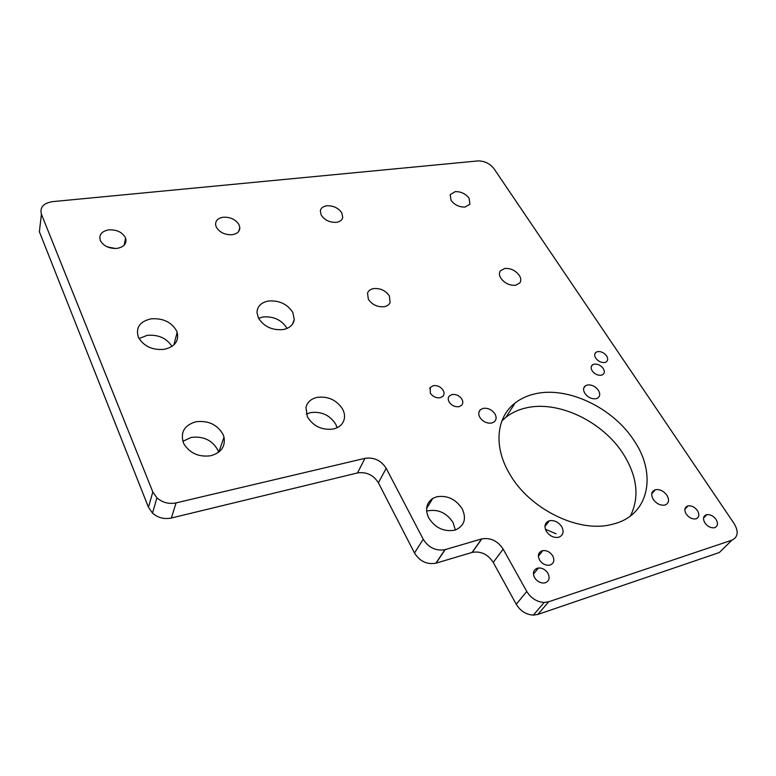 <?xml version="1.0" encoding="UTF-8"?>
<svg xmlns="http://www.w3.org/2000/svg" width="776" height="776" viewBox="0 0 776 776"><rect width="100%" height="100%" fill="white"/><g stroke="black" fill="none" stroke-linecap="round" stroke-linejoin="round"><path stroke-width="1.16" d="M472.245 552.386L481.799 538.903L445.191 549.592L436.093 563.143L472.245 552.386C480.848 550.892 487.852 554.239 493.245 562.416L516.253 604.281C520.395 611.032 526.089 614.64 533.355 615.125L544.17 602.448C536.808 601.924 530.997 598.257 526.758 591.438L516.253 604.281M445.191 549.592L444.958 549.66C435.86 551.154 428.614 547.691 423.23 539.252L414.491 552.987C419.758 561.329 426.878 564.734 435.86 563.211L444.958 549.66M423.23 539.252L386.215 468.345C381.132 460.42 374.051 457.083 364.972 458.335L176.094 502.887L171.341 518.019L357.493 472.943C366.447 471.653 373.411 474.941 378.387 482.788L414.491 552.987M176.094 502.887C168.858 504.293 162.475 502.615 156.927 497.852L152.814 491.955L148.468 507.291L152.503 513.12L156.927 497.852M171.341 518.019C164.221 519.445 157.935 517.815 152.503 513.12M152.814 491.955L41.409 214.166L39.382 231.762L148.468 507.291M41.409 214.166C39.692 207.357 43.388 203.186 52.496 201.644L477.783 160.933C484.379 160.845 489.782 163.426 493.963 168.644L734.164 523.645C738.781 531.608 738.034 537.118 731.933 540.154L719.274 552.551L537.826 614.437L533.355 615.125M544.17 602.448L548.71 601.769L731.933 540.154M481.799 538.903C490.51 537.438 497.629 540.833 503.149 549.107L526.758 591.438M615.339 523.49L610.625 524.712C577.305 532.85 528.621 508.173 509.386 473.447C493.216 446.074 496.543 417.022 515.118 402.986C520.783 398.602 527.428 395.547 535.071 393.839C567.576 386.07 613.001 407.623 634.176 440.787C656.564 473.476 649.551 513.673 615.339 523.49M556.062 533.791L545.402 529.261M501.917 420.873L506.01 417.187C511.636 412.793 518.222 409.718 525.788 407.982C557.973 400.067 602.758 421.31 623.438 454.202C637.3 476.532 639.647 497.086 630.49 515.885M317.258 397.331C328.355 396.119 336.852 400.125 342.75 409.369C344.835 413.55 345.097 417.536 343.516 421.32C341.663 425.267 338.258 427.838 333.282 429.012C321.943 430.379 313.31 426.305 307.364 416.79L305.967 407.419C307.345 402.104 311.108 398.738 317.258 397.331M306.307 414.122L310.74 412.57C321.681 411.299 330.043 415.238 335.814 424.404L337.085 427.721M183.398 442.776C180.236 432.145 184.446 425.141 196.027 421.746C208.346 420.34 217.358 424.579 223.042 434.463L223.992 437.169C225.544 446.491 221.179 452.67 210.888 455.716C199.034 457.326 190.071 453.436 183.99 444.037L183.398 442.776M182.845 441.301L191.197 437.431C203.331 435.966 212.178 440.137 217.746 449.925L218.58 452.272M176.627 330.935L177.161 332.312C179.12 341.071 174.843 346.736 164.347 349.316C152.61 350.345 144.026 346.465 138.594 337.676L138.303 337.026C135.558 327.54 139.796 321.487 151.019 318.849C162.902 317.985 171.438 322.021 176.627 330.935M139.049 338.54L147.159 335.377C158.343 334.427 166.607 338.113 171.962 346.435M258.389 317.947L256.992 312.612C257.254 306.326 261.114 302.456 268.564 301.001C279.321 300.264 287.401 304.085 292.804 312.476L294.259 319.44C293.425 324.843 289.671 328.229 283.017 329.587C272.036 330.44 263.821 326.56 258.389 317.947M258.573 318.305L263.103 316.967C273.715 316.171 281.669 319.935 286.975 328.248L287.062 328.423M436.675 496.776C447.248 495.098 455.755 499.104 462.186 508.804C466.618 518.591 464.475 525.595 455.755 529.833L454.697 530.183C443.901 532.026 435.258 527.952 428.75 517.951C424.909 509.502 426.266 502.984 432.804 498.386L436.675 496.776M426.635 511.219L427.993 510.783C438.43 509.066 446.792 513.004 453.087 522.607L455.318 529.989M232.16 234.711C224.982 234.992 219.715 232.499 216.358 227.222L215.602 224.836C215.418 220.607 217.998 218.075 223.343 217.222C230.414 216.979 235.632 219.453 238.979 224.633L239.823 227.523C239.794 231.471 237.243 233.867 232.16 234.711M326.909 205.786C333.379 205.591 338.336 207.949 341.789 212.857L342.72 217.523C342.051 220.2 339.907 221.81 336.289 222.343C329.742 222.566 324.737 220.19 321.264 215.204L320.323 210.926C320.895 208.036 323.088 206.319 326.909 205.786M108.931 229.841C116.72 229.56 122.21 232.16 125.421 237.64L125.576 238.019C127.012 243.538 124.16 246.991 117.011 248.398C109.251 248.747 103.732 246.186 100.444 240.715L100.347 240.511C98.717 234.779 101.578 231.219 108.931 229.841M107.292 246.884L115.469 248.504M451.05 200.344L450.196 194.65L455.173 191.633C460.925 191.488 465.561 193.699 469.111 198.268L469.916 204.214L465.115 207.037C459.305 207.211 454.62 204.98 451.05 200.344M373.799 288.556C380.434 288.119 385.623 290.573 389.368 295.937L390.115 302.553C389.106 304.784 387.098 306.171 384.091 306.714C377.369 307.199 372.121 304.716 368.358 299.264L367.514 293.153C368.445 290.651 370.54 289.118 373.799 288.556M373.945 304.648L376.981 306.006M500.898 278.274C499.162 275.412 498.987 272.948 500.365 270.853L504.74 268.447C510.608 268.089 515.448 270.397 519.28 275.364C521.123 278.351 521.259 280.922 519.697 283.075L515.574 285.248C509.648 285.646 504.749 283.318 500.898 278.274M483.157 408.37C487.968 407.778 491.897 409.641 494.962 413.947C496.718 417.236 496.446 419.894 494.157 421.921L491.771 423.027C486.921 423.647 482.953 421.766 479.878 417.401C478.22 414.277 478.414 411.707 480.451 409.689L483.157 408.37M584.881 393.384C582.98 390.085 583.164 387.544 585.443 385.75L587.219 385.012C591.564 384.508 595.279 386.264 598.374 390.299C600.352 393.694 600.12 396.293 597.665 398.088L596.113 398.709C591.729 399.242 587.995 397.467 584.881 393.384M666.953 495.321C669.552 500.045 668.931 503.275 665.1 505.001L664.722 505.098C660.327 505.651 656.515 503.75 653.266 499.404C650.695 494.642 651.345 491.431 655.206 489.772L655.283 489.743C659.697 489.035 663.587 490.898 666.953 495.321M546.314 531.269C543.879 526.138 544.859 522.646 549.243 520.793L549.36 520.764C554.268 519.959 558.39 521.938 561.717 526.681C564.2 531.773 563.25 535.285 558.885 537.205L558.274 537.361C553.443 537.904 549.457 535.867 546.314 531.269M601.39 375.225C597.821 375.623 594.765 374.168 592.214 370.87C590.682 368.29 590.778 366.272 592.515 364.827L594.086 364.157C597.627 363.779 600.663 365.215 603.204 368.484C604.785 371.122 604.659 373.178 602.826 374.624L601.39 375.225M452.049 394.528C456.113 394.062 459.402 395.615 461.895 399.184C463.194 401.609 463.078 403.665 461.545 405.344L459.033 406.653C454.93 407.138 451.622 405.576 449.12 401.958C447.888 399.64 447.956 397.661 449.323 396.012L452.049 394.528M686.246 514.119C684.044 510.123 684.519 507.417 687.662 505.991L688.05 505.894C691.61 505.477 694.743 507.058 697.44 510.618C699.671 514.585 699.225 517.311 696.091 518.775L695.5 518.921C691.959 519.231 688.875 517.631 686.246 514.119M542.055 550.805L542.831 550.62C546.847 550.281 550.126 552.008 552.687 555.82C554.782 560.223 553.957 563.279 550.213 564.976L549.039 565.229C545.111 565.384 541.929 563.618 539.514 559.933C537.448 555.5 538.302 552.454 542.055 550.805M704.947 522.966C702.707 518.96 703.143 516.224 706.247 514.789L706.8 514.643C710.292 514.323 713.367 515.914 716.025 519.416C718.285 523.393 717.878 526.128 714.793 527.622L714.036 527.796C710.564 528.029 707.537 526.419 704.947 522.966M547.963 573.328C550.077 577.839 549.233 580.972 545.431 582.737L543.753 583.048C539.921 582.999 536.866 581.195 534.577 577.625C532.501 573.095 533.374 569.972 537.196 568.255L538.428 567.993C542.366 567.848 545.538 569.632 547.963 573.328M443.174 390.328C444.376 392.578 444.318 394.528 443.009 396.177L440.186 397.739C436.054 398.214 432.746 396.643 430.273 393.044L430.311 387.418L433.318 385.662C437.421 385.216 440.71 386.768 443.174 390.328M595.755 358.182C594.251 355.689 594.319 353.74 595.958 352.323L597.578 351.615C601.08 351.266 604.077 352.692 606.599 355.893C608.142 358.444 608.054 360.433 606.318 361.858L604.824 362.489C601.303 362.858 598.277 361.422 595.755 358.182M481.615 538.961L472.07 552.444M386.215 468.345L378.387 482.788M364.972 458.335L357.493 472.943M548.71 601.769L537.826 614.437M503.149 549.107L493.245 562.416M506.01 417.187L515.118 402.986M218.861 452.049L223.992 437.169M173.843 344.961L177.161 332.312M292.484 324.184L294.259 319.44M426.596 508.455L432.804 498.386M238.668 231.442L239.823 227.523M342.129 219.075L342.72 217.523M124.189 245.177L125.576 238.019M499.812 271.872L500.365 270.853M478.908 412.221L480.451 409.689M583.697 388.233L585.443 385.75M651.733 493.827L655.283 489.743M544.946 526.458L549.36 520.764M591.254 366.641L592.515 364.827M448.421 397.593L449.323 396.012M684.888 509.298L688.05 505.894M538.369 556.227L542.831 550.62M703.551 518.038L706.8 514.643M533.452 574.143L538.428 567.993M429.661 388.621L430.311 387.418M594.794 354.001L595.958 352.323"/></g></svg>
